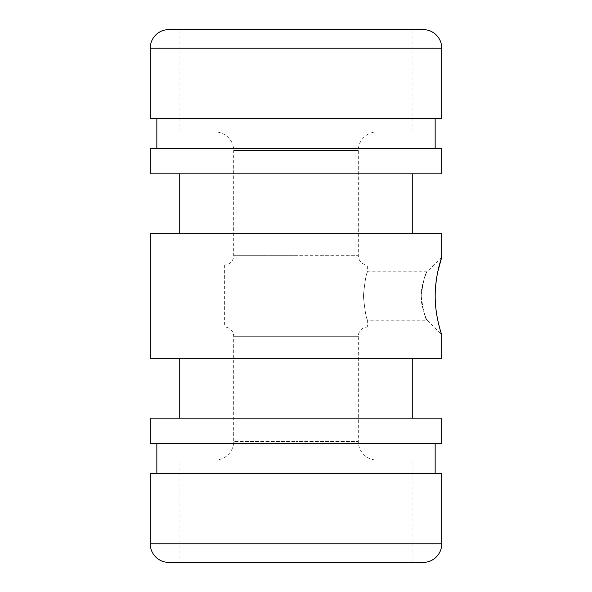 <?xml version="1.0" encoding="UTF-8"?>
<svg xmlns="http://www.w3.org/2000/svg" width="592" height="592" viewBox="0 0 592 592"><rect width="100%" height="100%" fill="white"/><g stroke="black" fill="none" stroke-linecap="round" stroke-linejoin="round"><path stroke-width="0.44" stroke-dasharray="2.96 2.22" d="M441.765 473.437L150.235 473.437M215.066 131.964L376.934 131.964L215.066 131.964A18.611 18.611 0 0 1 233.677 150.575L233.677 255.677L296 255.677L233.677 255.677A9.309 9.309 0 0 1 224.375 264.979L296 264.979L224.375 264.979L224.375 327.021L296 327.021L224.375 327.021A9.309 9.309 0 0 1 233.677 336.323L233.677 441.425L296 441.425L233.677 441.425A18.611 18.611 0 0 1 215.066 460.036L376.934 460.036A18.611 18.611 0 0 1 358.323 441.425L296 441.425L358.323 441.425L358.323 336.323A9.309 9.309 0 0 1 367.625 327.021L296 327.021L367.625 327.021L367.625 320.228L427.091 320.228L441.765 334.902C442.076 337.98 434.077 308.913 435.194 296M179.058 562.4L412.942 562.4L179.058 562.4L179.058 460.036M441.765 257.098L427.091 271.772L367.625 271.772L367.625 264.979L296 264.979L367.625 264.979A9.309 9.309 0 0 1 358.323 255.677L296 255.677L358.323 255.677L358.323 150.575A18.611 18.611 0 0 1 376.934 131.964M296 29.6L179.058 29.6L296 29.6M296 131.964L179.058 131.964L296 131.964M441.765 118.563L150.235 118.563M441.765 148.407L150.235 148.407M441.765 173.841L150.235 173.841M441.765 233.714L150.235 233.714M441.765 418.159L150.235 418.159M441.765 358.286L150.235 358.286M441.765 443.593L150.235 443.593M437.799 271.698L437.014 275.694M363.407 296C364.842 310.719 366.256 318.792 367.625 320.228C366.256 318.792 364.842 310.719 363.407 296C364.842 310.719 366.256 318.792 367.625 320.228C366.256 318.792 364.842 310.719 363.407 296C364.842 281.281 366.256 273.208 367.625 271.772C366.256 273.208 364.842 281.281 363.407 296C364.842 281.281 366.256 273.208 367.625 271.772C366.256 273.208 364.842 281.281 363.407 296M421.186 296C420.179 304.044 427.372 322.144 427.091 320.228C425.167 318.822 423.199 310.748 421.186 296C420.179 304.044 427.372 322.144 427.091 320.228C425.167 318.822 423.199 310.748 421.186 296C423.199 281.252 425.167 273.178 427.091 271.772C427.372 269.819 420.172 288.001 421.186 296C423.199 281.252 425.167 273.178 427.091 271.772C427.372 269.819 420.172 288.001 421.186 296M296 418.159L179.739 418.159L296 418.159M296 358.286L179.739 358.286L296 358.286M296 233.714L179.739 233.714L296 233.714M296 148.407L156.843 148.407L296 148.407M376.934 460.036L215.066 460.036M296 460.036L412.942 460.036L296 460.036M441.765 543.789L150.235 543.789M233.677 336.323L296 336.323L233.677 336.323M296 336.323L358.323 336.323L296 336.323M233.677 150.575L296 150.575L233.677 150.575M296 150.575L358.323 150.575L296 150.575M441.765 48.211L150.235 48.211M179.058 131.964L179.058 29.6M412.942 131.964L412.942 29.6M412.942 562.4L412.942 460.036"/><path stroke-width="0.89" d="M168.846 562.4L296 562.4L168.846 562.4A18.611 18.611 0 0 1 150.235 543.789L150.235 473.437L441.765 473.437L441.765 543.789A18.611 18.611 0 0 1 423.154 562.4L296 562.4L423.154 562.4M168.846 29.6L423.154 29.6A18.611 18.611 0 0 1 441.765 48.211L150.235 48.211A18.611 18.611 0 0 1 168.846 29.6L423.154 29.6M150.235 48.211L150.235 118.563L441.765 118.563L441.765 48.211M296 173.841L441.765 173.841L441.765 148.407L150.235 148.407L150.235 173.841L296 173.841M296 443.593L441.765 443.593L441.765 418.159L150.235 418.159L150.235 443.593L296 443.593M441.765 257.098L441.765 233.714L150.235 233.714L150.235 358.286L441.765 358.286L441.765 334.902C441.987 335.338 435.076 316.994 435.194 296C435.076 275.006 441.987 256.662 441.765 257.098L437.799 271.698M437.014 275.694C435.682 283.982 435.076 290.753 435.194 296M150.235 543.789L441.765 543.789M435.157 148.407L435.157 118.563M412.261 233.714L412.261 173.841M412.261 418.159L412.261 358.286M435.157 473.437L435.157 443.593M156.843 473.437L156.843 443.593M179.739 418.159L179.739 358.286M179.739 233.714L179.739 173.841M156.843 148.407L156.843 118.563"/></g></svg>
